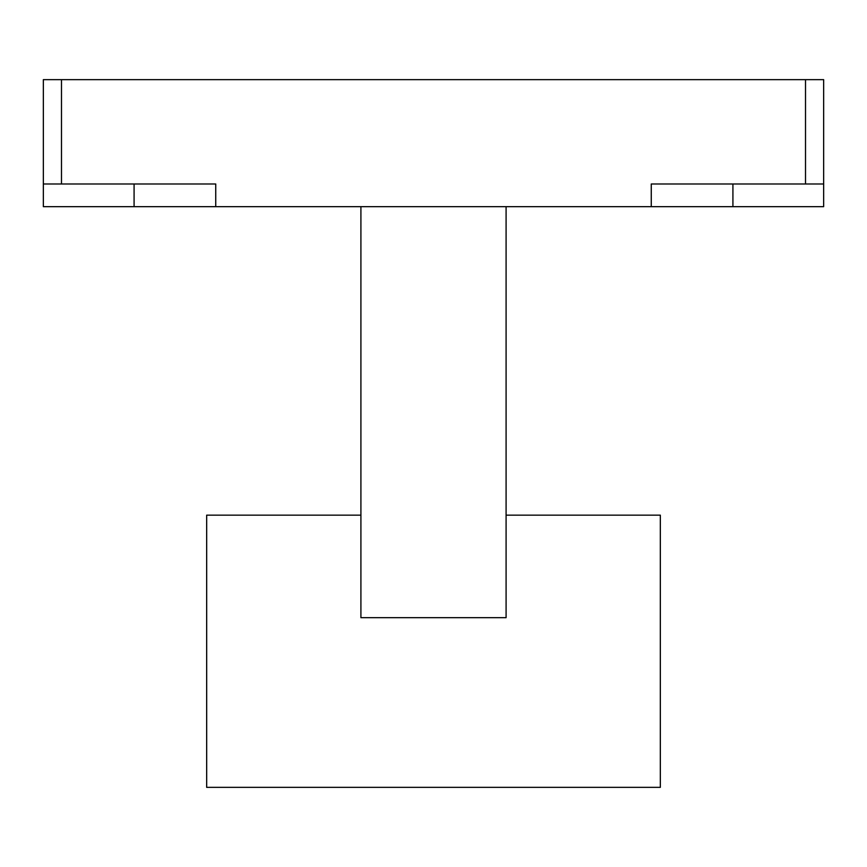 <?xml version="1.0" encoding="UTF-8"?>
<svg xmlns="http://www.w3.org/2000/svg" width="867" height="867" viewBox="0 0 867 867"><rect width="100%" height="100%" fill="white"/><g stroke="black" fill="none" stroke-linecap="round" stroke-linejoin="round"><path stroke-width="1.3" d="M506.09 515.161L660.329 515.161L660.329 787.355L206.671 787.355L206.671 515.161L360.91 515.161M360.91 206.671L360.91 617.672L506.09 617.672L506.09 206.671L134.082 206.671L134.082 183.988M215.742 206.671L215.742 183.988L43.35 183.988L43.35 79.645L823.65 79.645L823.65 183.988L651.258 183.988L651.258 206.671L506.09 206.671M43.35 183.988L43.35 206.671L134.082 206.671M823.65 183.988L823.65 206.671L651.258 206.671M732.918 206.671L732.918 183.988M805.508 183.988L805.508 79.645M61.492 183.988L61.492 79.645"/></g></svg>
